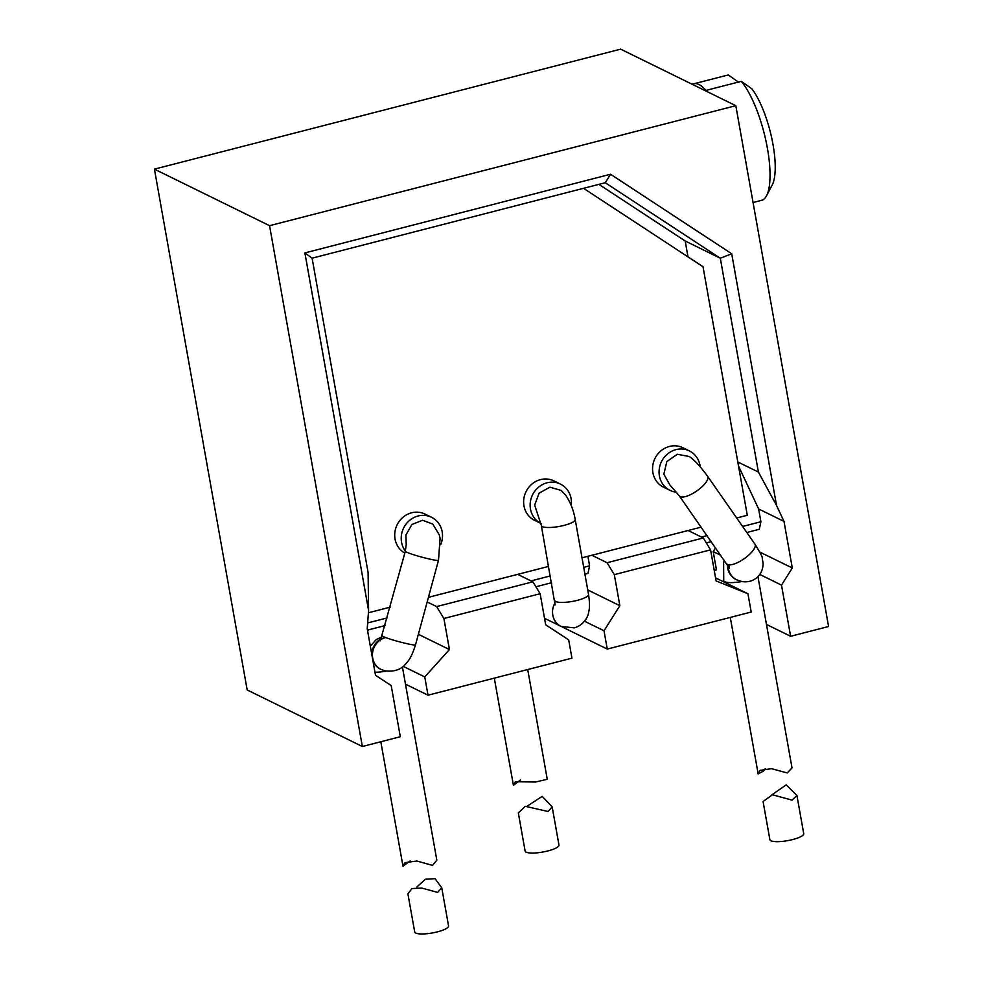 <?xml version="1.0" encoding="UTF-8"?>
<svg xmlns="http://www.w3.org/2000/svg" width="983" height="983" viewBox="0 0 983 983"><rect width="100%" height="100%" fill="white"/><g stroke="black" fill="none" stroke-linecap="round" stroke-linejoin="round"><path stroke-width="1.47" d="M362.346 746.502L400.314 736.734L391.197 685.569L375.506 675.272L367.212 628.665L368.588 610.48L304.89 252.901L610.554 174.249L731.708 253.774L776.545 505.495L784.004 521.408L792.298 568.002L781.497 585.118L790.615 636.284L828.583 626.515L735.812 105.697L620.654 49.15L154.417 169.137L269.563 225.685L362.346 746.502L247.188 689.968L154.417 169.137M720.809 555.321L713.191 551.574L716.447 569.845L714.236 570.423M561.932 626.81L607.261 649.075L751.196 612.028L747.94 593.757L715.563 577.857M403.177 666.339L424.754 676.931L428.01 695.202L571.946 658.155L568.69 639.884L545.676 624.783L540.146 593.72L532.884 581.813L517.697 574.355M428.01 695.202L405.475 684.143M368.686 629.796L367.617 630.988M387.204 617.914L367.642 622.952M385.115 625.569L367.47 630.115M418.377 634.305L449.428 649.554L443.898 618.491L436.636 606.585L427.175 601.94M424.754 676.931L449.428 649.554M607.261 649.075L604.004 630.791L619.855 605.7L614.326 574.625L710.574 549.853L716.103 580.928L747.94 593.757M443.898 618.491L540.146 593.72M735.812 105.697L269.563 225.685M710.574 549.853L703.312 537.959L688.125 530.501M742.595 526.446L760.903 521.74L758.63 508.948L738.503 465.979M707.047 535.6L701.444 537.037M760.903 521.74L759.281 529.272L746.81 532.491M711.262 541.633L706.335 542.911M792.298 568.002L759.798 552.041M784.004 521.408L758.63 508.948M781.497 585.118L759.761 574.441M713.191 551.574L715.575 547.801M790.615 636.284L766.457 624.426M776.545 505.495L758.397 472.061L737.791 461.949M688.002 256.882L685.176 240.982L598.905 184.362M758.397 472.061L720.306 258.234L685.176 240.982M614.326 574.625L607.064 562.731L703.312 537.959M607.064 562.731L591.877 555.272M436.636 606.585L532.884 581.813M304.89 252.901L312.103 258.173L368.097 572.511L368.588 610.48M610.554 174.249L605.27 182.727L312.103 258.173M731.708 253.774L720.306 258.234L605.27 182.727M619.855 605.7L587.736 589.923M587.895 556.292L589.603 565.827L587.969 573.359L584.922 574.146M604.004 630.791L584.48 621.207M589.603 565.827L583.718 567.338M550.32 575.927L531.017 580.904M551.537 582.747L535.907 586.765M766.519 195.801L772.233 184.964A55.392 16.478 75.6 0 0 773.007 144.526A55.392 16.478 -104.4 0 0 751.786 88.716L741.243 81.343A64.939 19.316 -104.4 0 1 767.428 148.396A64.939 19.316 75.6 0 1 766.519 195.801A64.939 19.316 75.6 0 1 762.39 200.114L753.052 202.523M738.774 82.326L728.231 74.954L694.735 83.567M741.243 81.343L705.917 90.436A64.939 19.316 -104.4 0 0 693.801 83.739L692.02 84.194M583.546 188.318L703.017 266.737L747.289 515.276L736.697 518.004L747.289 515.276L703.017 266.737L583.546 188.318M701.162 527.146L582.01 557.803L701.162 527.146M548.625 566.405L428.428 597.332L548.625 566.405M390.116 607.187L368.416 612.778L390.116 607.187M410.095 860.924L402.981 866.207L404.91 862.656L416.853 861.022L432.495 865.372L436.833 860.174L402.416 666.941M386.258 671.106A17.19 4.055 169.9 0 1 383.124 671.622A17.19 4.055 169.9 0 1 374.965 672.212M405.377 551.082A21.97 20.324 -63.8 0 1 402.022 532.258A21.97 20.324 116.2 0 1 431.537 517.279A21.97 20.324 116.2 0 1 441.699 541.731A21.97 20.324 -63.8 0 1 440.63 544.791M404.836 553.085A21.97 20.324 -63.8 0 1 395.522 529.063A21.97 20.324 116.2 0 1 425.037 514.084L431.537 517.279M406.212 544.189L405.93 534.961L411.914 524.504L422.518 520.265L432.766 524.074L439.303 534.899L440.077 538.291L438.504 560.285A17.19 1.339 -164.8 0 1 427.777 558.651A17.19 1.339 -164.8 0 1 405.328 551.266L380.323 640.781M441.748 887.784L448.555 925.949A17.19 4.055 169.9 0 1 429.743 933.371A17.19 4.055 169.9 0 1 414.703 931.982L407.908 893.817L412 888.571L421.67 888.054L437.632 892.392L441.748 887.784L435.088 878.667L425.43 879.244L416.804 887.022M765.278 768.632L763.373 771.114L758.163 773.928L760.092 770.365L771.532 768.681L787.211 772.945L792.015 767.895L757.942 576.603M676.599 492.213A21.97 20.324 -63.8 0 1 670.025 490.357A21.97 20.324 -63.8 0 1 662.775 484.115A21.97 20.324 116.2 0 1 664.238 457.316A21.97 20.324 116.2 0 1 689.39 450.927A21.97 20.324 116.2 0 1 696.628 457.169A21.97 20.324 -63.8 0 1 700.228 466.851M670.025 490.357L663.513 487.163A21.97 20.324 -63.8 0 1 656.275 480.92A21.97 20.324 116.2 0 1 657.738 454.121A21.97 20.324 116.2 0 1 682.878 447.732L689.39 450.927M679.413 495.985L669.828 484.889L663.844 474.187L666.855 461.543L677.312 454.269L689.267 456.517C694.403 459.933 700.523 466.532 707.613 476.313A17.19 5.812 145.1 0 1 699.368 489.018A17.19 5.812 145.1 0 1 679.413 495.985L729.472 568.26L728.772 564.844M796.93 795.505L803.725 833.67A17.19 4.055 169.9 0 1 798.724 837.602A17.19 4.055 169.9 0 1 780.613 841.546A17.19 4.055 169.9 0 1 769.886 839.691L763.078 801.526L772.429 794.755L792.052 800.125L796.93 795.505L786.179 784.901L771.974 794.743M520.523 780.01L513.409 785.306L515.338 781.743L535.624 782.013L547.261 779.273L527.711 669.546M540.908 523.447A21.97 20.324 -63.8 0 1 530.476 509.047A21.97 20.324 116.2 0 1 538.573 487.175A21.97 20.324 116.2 0 1 560.47 484.103A21.97 20.324 116.2 0 1 571.086 498.59A21.97 20.324 -63.8 0 1 571.234 505.508M541.105 523.534L534.592 520.339A21.97 20.324 -63.8 0 1 523.964 505.852A21.97 20.324 116.2 0 1 532.061 483.98A21.97 20.324 116.2 0 1 553.957 480.908L560.47 484.103M541.338 525.524L534.678 505.078L539.126 493.122L549.915 487.199L561.195 490.431L565.68 495.186C570.57 502.546 573.74 510.644 575.19 519.491A17.19 4.055 169.9 0 1 564.119 525.377A17.19 4.055 169.9 0 1 541.338 525.524L555.1 604.975M552.176 806.883L558.971 845.048A17.19 4.055 169.9 0 1 547.9 850.934A17.19 4.055 169.9 0 1 525.119 851.069L518.324 812.904L525.278 806.318L548.059 811.491L552.176 806.883L542.186 796.353L527.22 806.121M438.504 560.285L415.514 644.811A17.19 1.339 -164.8 0 1 404.787 643.177A17.19 1.339 -164.8 0 1 382.338 635.792M372.975 661.031A17.19 15.9 116.2 0 0 380.347 669.079L380.999 669.398A17.19 15.9 -63.8 0 1 372.606 652.442A17.19 15.9 -63.8 0 1 385.606 637.525M381.416 638.581A17.19 15.9 116.2 0 0 371.771 654.273M707.613 476.313L754.932 544.14A17.19 5.812 145.1 0 1 746.687 556.845A17.19 5.812 145.1 0 1 726.732 563.812M727.42 564.82A17.19 15.9 116.2 0 0 727.69 568.137A17.19 15.9 116.2 0 0 736.009 579.479L736.66 579.798A17.19 15.9 -63.8 0 1 728.071 565.815M741.784 581.531A17.19 4.055 169.9 0 1 723.734 580.634L723.599 562.731L724.299 560.31M575.19 519.491L588.534 594.42A17.19 4.055 169.9 0 1 577.463 600.306A17.19 4.055 169.9 0 1 554.682 600.441M544.521 618.282L561.109 626.429A17.19 15.9 -63.8 0 1 555.026 602.849M380.999 669.398L385.09 670.861C393.913 671.954 400.646 669.804 405.279 664.41C408.572 660.723 411.496 657.615 415.514 644.811M382.031 636.861L376.256 639.552L370.321 646.126M380.814 741.747L402.981 866.207M406.237 544.324L405.328 551.266M736.66 579.798L741.723 581.518C747.436 582.403 752.327 581.236 756.382 577.992C760.695 574.576 762.931 569.771 763.115 563.615L762.23 557.902C762.673 557.287 760.24 552.692 754.932 544.14M730.283 617.41L758.163 773.928M561.109 626.429L574.33 627.854C583.853 625.077 588.018 616.697 588.571 612.728C589.407 608.735 590.193 605.675 588.534 594.42M550.615 582.98L551.672 583.497M494.314 678.135L513.409 785.306"/></g></svg>

